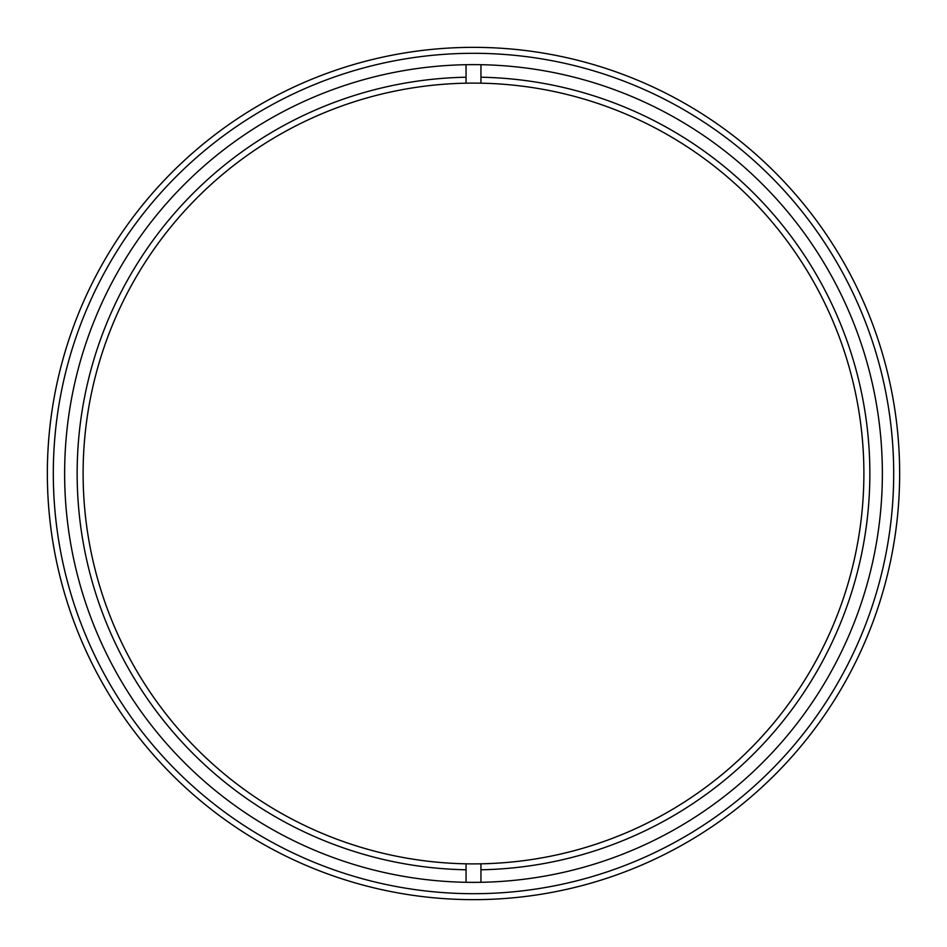 <?xml version="1.0" encoding="UTF-8"?>
<svg xmlns="http://www.w3.org/2000/svg" width="947" height="947" viewBox="0 0 947 947"><rect width="100%" height="100%" fill="white"/><g stroke="black" fill="none" stroke-linecap="round" stroke-linejoin="round"><path stroke-width="1.42" d="M480.946 64.704L480.946 77.216A396.355 396.355 0 0 1 869.855 473.5A396.355 396.355 0 0 1 480.946 869.784L480.946 863.818A390.389 390.389 0 0 0 863.889 473.5A390.389 390.389 0 0 0 466.054 83.182A390.389 390.389 0 0 0 83.111 473.5A390.389 390.389 0 0 0 466.054 863.818L466.054 869.784A396.355 396.355 0 0 1 77.145 473.5A396.355 396.355 0 0 1 466.054 77.216L466.054 83.182M466.054 869.784L466.054 882.296M466.054 64.704L466.054 77.216M480.946 869.784L480.946 882.296M480.946 83.182L480.946 77.216M466.054 863.818A390.389 390.389 0 0 0 480.946 863.818M64.633 473.5A408.867 408.867 0 0 1 473.5 64.633A408.867 408.867 0 0 1 882.367 473.5A408.867 408.867 0 0 1 473.5 882.367A408.867 408.867 0 0 1 64.633 473.5M899.65 473.5A426.15 426.15 0 0 1 473.5 899.65A426.15 426.15 0 0 1 47.35 473.5A426.15 426.15 0 0 1 473.5 47.35A426.15 426.15 0 0 1 899.65 473.5A426.15 426.15 0 0 0 473.5 47.35A426.15 426.15 0 0 0 47.35 473.5M893.696 473.5A420.196 420.196 0 0 1 473.5 893.696A420.196 420.196 0 0 1 53.304 473.5A420.196 420.196 0 0 1 473.5 53.304A420.196 420.196 0 0 1 893.696 473.5"/></g></svg>
